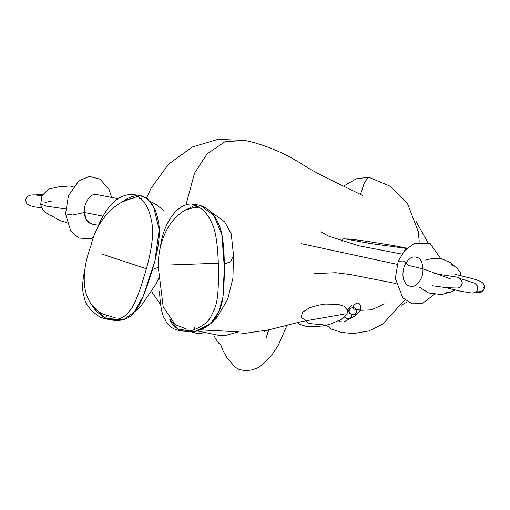 <?xml version="1.0" encoding="UTF-8"?>
<svg xmlns="http://www.w3.org/2000/svg" width="510" height="510" viewBox="0 0 510 510"><rect width="100%" height="100%" fill="white"/><g stroke="black" fill="none" stroke-linecap="round" stroke-linejoin="round"><path stroke-width="0.76" d="M404.456 265.755C408.191 258.034 412.749 255.389 418.123 257.818C422.216 259.003 424.569 270.16 421.674 277.408C418.143 285.32 413.463 287.991 407.649 285.434C402.721 281.208 401.657 274.654 404.456 265.755M118.384 198.728L97.13 194.622C90.818 192.283 83.589 202.948 84.316 212.466C84.8 218.924 87.331 222.787 91.902 224.062L86.56 220.237L84.316 212.466L72.822 215.003L65.554 213.849L70.705 231.024L78.922 238.094L90.385 238.68L93.362 237.507M200.143 329.855L238.654 331.844L200.271 329.804M195.336 205.058L185.519 210.082L200.558 205.396L214.053 215.704L221.901 234.938L224.336 267.635L222.902 297.311L218.669 312.018L210.7 323.64L194.565 331.793L177.576 328.95L169.626 318.948C171.787 324.991 176.333 329.058 183.249 331.149M194.571 329.473L194.571 327.528M160.497 246.528C163.372 223.265 177.429 203.171 191.715 204.051C201.316 206.595 208.38 213.779 212.912 225.605C217.598 236.047 218.962 262.669 218.344 283.299C217.834 302.373 215.749 306.899 211.542 315.32C208.494 322.32 201.227 327.592 189.733 331.13L180.712 330.894C172.858 329.428 167.72 325.737 165.297 319.827C162.231 316.117 160.299 306.682 159.509 291.529M189.733 331.13L194.565 331.793L182.542 331.143M191.715 204.051L198.932 205.071C208.456 207.602 215.367 214.761 219.651 226.555C224.126 236.965 224.987 263.511 223.979 284.083C223.119 303.106 220.951 307.619 216.597 316.015C213.429 323.002 206.085 328.261 194.565 331.793M210.362 211.465L224.68 221.914L231.24 233.803L233.516 255.376L230.577 261.84L224.33 263.919M218.318 263.23L171.156 264.932M158.476 267.285L152.445 269.535M146.37 268.764L101.586 253.961M136.763 195.528C131.586 196.324 126.741 198.447 122.228 201.896L140.008 195.496L147.626 198.868L153.637 207.149L159.216 229.659L154.976 260.521L143.253 296.246L134.226 312.075L123.35 319.897L105.748 318.297L91.781 304.967C94.325 309.666 98.978 314.109 105.748 318.297L106.558 315.754M96.887 229.175C106.475 205.256 118.613 193.711 133.308 194.54C142.513 197.332 148.525 205.862 151.355 220.129C154.173 232.037 152.133 249.562 145.235 272.697C138.573 295.335 133.142 308.263 128.947 311.476C124.778 317.615 118.218 320.35 109.28 319.674L100.91 317.634C90.774 311.259 85.17 304.304 84.105 296.769C81.957 290.687 82.206 281.609 84.838 269.529M100.91 317.634L105.748 318.297L111.633 319.91M133.308 194.54L140.53 195.559C149.761 198.358 155.677 206.869 158.278 221.104C160.918 232.987 158.559 250.461 151.209 273.532C144.1 296.1 138.401 308.99 134.117 312.19C129.808 318.31 123.152 321.026 114.151 320.344L109.28 319.674M268.891 328.905L265.984 338.506L268.821 329.702L263.938 331.57M406.961 248.198L393.541 245.546L366.913 241.3L366.735 242.945M419.214 241.829L418.423 232.018L407.267 202.942L390.341 186.271L368.711 177.212L364.58 182.083L360.493 194.412M301.219 243.659L397.182 264.352M434.322 294.397L422.101 303.635L412.227 303.794L402.83 297.923L395.307 278.454L398.214 261.177L403.474 261.012L408.937 265.531L423.963 269.114L450.967 279.104M484.36 288.399L484.385 287.965M483.601 287.755L484.494 287.436C484.902 285.549 483.894 283.738 481.472 281.998C478.826 280.557 474.823 279.193 469.468 277.899L455.596 274.469M476.895 288.979L477.787 288.666L477.379 285.919L474.765 283.228L459.14 278.231M461.065 283.452L461.856 284.809C463.654 280.851 458.439 276.771 455.392 276.879L434.042 273.583M102.886 216.119L84.316 212.466M65.726 208.953L46.569 206.155L40.749 203.974C40.717 209.591 47.94 214.908 51.771 215.877M44.982 202.47L51.51 201.055M297.285 322.409L300.071 324.456L305.547 326.177L313.433 326.782L322.798 325.916L329.766 324.328L341.267 319.419L347.093 313.828L347.68 310.329L343.925 306.191L338.168 304.368L325.297 304.068L317.36 305.382L309.551 307.74L302.589 312.216L301.231 317.226L309.156 323.525L324.558 324.991M362.578 195.419L322.977 176.109L310.762 169.543L301.62 163.914C285.983 154.039 269.478 146.772 252.099 142.099L244.94 140.403L224.897 141.774L207.047 153.943L194.514 173.253L186.073 204.472M320.841 231.782L328.363 236.047L358.594 245.731L401.95 254.082M314.045 273.621L335.886 272.722L350.708 274.609L395.811 283.503M398.214 261.177L404.647 250.582L414.337 243.397L429.987 243.295L440.512 258.289M425.614 260.081L431.6 258.678L440.442 258.277L451.114 262.867L454.461 266.112M451.414 264.556L456.405 267.501L460.237 272.499L461.225 275.859M455.506 290.005L450.942 292.077L446.059 292.638M448.94 292.466L441.813 294.595L428.598 292.963L419.641 287.289M475.135 292.383L479.024 292.517L481.574 291.949L483.882 289.833L484.5 287.366M484.494 287.436L483.678 289.546L481.695 291.229L478.986 291.841L476.13 291.714M477.787 288.666C477.379 291.242 475.543 292.708 472.279 293.072L460.504 291.248L445.931 287.615M461.856 284.809L459.784 287.2L457.425 288.042L446.677 287.704L432.397 285.759M98.475 225.28L91.902 224.062M125.791 200.271L124.848 200.073M111.639 197.402L108.91 189.083L100.03 179.176L89.435 176.39L78.903 180.757L68.41 195.776L65.554 213.849M66.918 222.57L59.95 220.594L51.019 215.481M73.153 186.532L69.507 185.984L58.452 186.902L48.558 189.089L41.967 195.674L40.749 203.974M35.547 194.89L38.569 194.278L42.432 194.718M42.043 208.029L33.52 206.697L29.172 205.326L26.877 203.719L25.5 200.118L26.66 197.077L29.688 195.234L33.552 194.833L41.998 195.61M197.274 330.926L218.745 335.338L224.483 335.733L238.654 331.844M191.346 331.902L196.433 333.279L203.962 333.967M180.712 330.894L182.529 331.143M233.503 254.407L232.942 278.02L227.67 299.504L216.533 318.112L212.6 321.765M200.742 208.29L198.951 207.972C193.838 207.207 188.891 208.15 184.104 210.815C175.37 216.348 168.816 224.336 164.449 234.778C159.617 246.266 157.673 258.009 158.629 270.019M158.629 269.892L163.181 306.81L175.223 324.596L187.189 329.339M158.502 278.69L155.754 284.421L140.409 306.822L133.913 312.413M163.767 210.534L156.264 204.561L149.946 201.265M141.232 198.6L140.014 198.39C132.179 196.618 119.754 200.851 108.356 212.504C99.584 222.156 93.706 233.44 90.735 246.343M103.951 314.345L116.044 318.093M90.761 246.26C83.219 266.673 80.727 289.38 91.284 304.279C95.026 309.468 99.635 313.006 105.098 314.893M287.238 324.774L278.447 344.958L272.251 354.469L262.835 364.127L257.709 367.837L251.322 370.05L244.966 370.611L239.184 369.508L235.473 367.423L227.097 358.001L222.883 350.421L221.028 345.404L218.745 343.134L215.099 337.945L214.423 336.173M406.923 248.498L369.756 243.442L343.931 238.674M366.913 241.3L349.834 239.056L343 238.89L342.012 241.389M344.479 317.035L345.723 318.132L347.788 318.699L350.242 318.495L354.915 316.015L356.783 313.86M349.312 308.116L347.329 309.315M356.637 310.163L356.286 312.719L353.959 314.345L351.479 314.307L349.694 313.102L349.108 311.444L349.388 309.825L351.014 308.123L352.595 307.632M353.468 307.6L355.132 308.148L356.617 310.067M351.925 304.916L349.133 308.512L348.706 310.921L349.433 313.063L351.416 314.479L353.64 314.734L356.496 314.02L359.703 311.17L361.163 307.983M353.424 305.949C356.586 302.156 359.034 302.149 360.761 305.93C361.501 312.222 350.995 309.895 353.424 305.949M339.112 320.65L340.419 321.753L343.765 321.976L350.249 318.495M351.804 314.791L351.441 316.519L349.847 318.042L347.514 318.431L345.34 317.59L344.677 316.857M268.783 329.842L301.652 321.561L343.893 314.173M344.575 314.052L345.85 313.835M240.293 334.031L268.63 329.874M244.94 140.403L217.897 139.389L192.359 146.988L168.523 164.194L150.998 188.362L146.548 198.014M151.693 291.79L160.624 304.642M416.083 221.493L427.68 242.199M407.273 301.894L401.421 305.178M384.024 303.628L381.926 305.12L371.325 309.851L360.27 310.316M404.704 299.918L382.889 324.041L368.858 330.939L353.385 333.61L341.381 332.386M368.711 177.212L356.248 178.825L343.491 186.15M326.311 325.214L331.615 329.16L341.413 332.392"/></g></svg>
